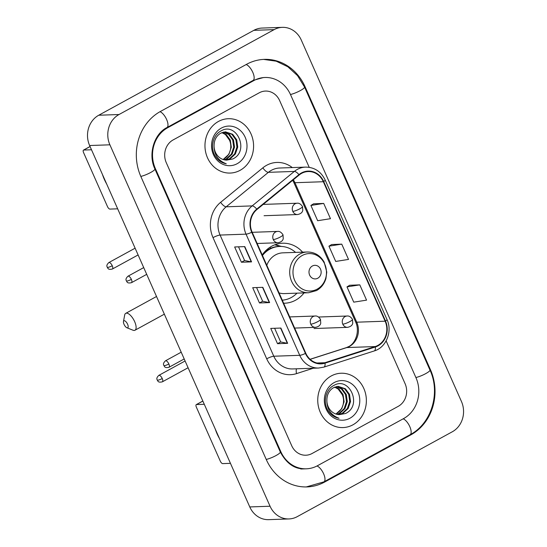<?xml version="1.0" encoding="UTF-8"?>
<svg xmlns="http://www.w3.org/2000/svg" width="547" height="547" viewBox="0 0 547 547"><rect width="100%" height="100%" fill="white"/><g stroke="black" fill="none" stroke-linecap="round" stroke-linejoin="round"><path stroke-width="0.82" d="M302.614 252.146A30.017 26.844 88 0 0 282.587 243.217A30.017 26.844 88 0 0 271.688 246.239A30.017 26.844 88 0 0 262.225 254.929M283.633 303.229A30.017 26.844 88 0 0 284.693 303.216A30.017 26.844 88 0 0 295.599 300.194A30.017 26.844 88 0 0 304.043 292.905M218.451 121.455A27.186 24.307 88 0 0 205.72 152.415A27.186 24.307 88 0 0 230.225 173.057A27.186 24.307 88 0 0 240.106 170.322A27.186 24.307 88 0 0 252.83 139.355A27.186 24.307 88 0 0 228.325 118.713A27.186 24.307 88 0 0 218.451 121.455A27.186 24.307 88 0 0 205.72 152.415A27.186 24.307 88 0 0 230.225 173.057A27.186 24.307 88 0 0 240.106 170.322A27.186 24.307 88 0 0 252.83 139.355A27.186 24.307 88 0 0 228.325 118.713A27.186 24.307 88 0 0 218.451 121.455M331.236 375.967A27.186 24.307 88 0 0 318.504 406.934A27.186 24.307 88 0 0 343.017 427.576A27.186 24.307 88 0 0 352.89 424.834A27.186 24.307 88 0 0 365.615 393.874A27.186 24.307 88 0 0 341.109 373.232A27.186 24.307 88 0 0 331.236 375.967A27.186 24.307 88 0 0 318.504 406.934A27.186 24.307 88 0 0 343.017 427.576A27.186 24.307 88 0 0 352.89 424.834A27.186 24.307 88 0 0 365.615 393.874A27.186 24.307 88 0 0 341.109 373.232A27.186 24.307 88 0 0 331.236 375.967M301.595 173.372A18.126 16.205 -92 0 1 308.18 171.553A18.126 16.205 -92 0 1 323.332 181.72L385.136 321.198A18.126 16.205 -92 0 1 375.215 346.559L324.897 362.723A18.126 16.205 -92 0 1 320.939 363.413A18.126 16.205 -92 0 1 305.794 353.246L252.099 232.078A18.126 16.205 -92 0 1 256.987 209.474L299.188 174.999A18.126 16.205 -92 0 1 301.595 173.372M301.418 172.968A18.577 16.608 88 0 0 298.949 174.637L256.741 209.111A18.577 16.608 88 0 0 251.736 232.277L305.431 353.444A18.577 16.608 88 0 0 325.007 363.16L375.324 346.996A18.577 16.608 88 0 0 385.498 321L323.694 181.522A18.577 16.608 88 0 0 301.418 172.968M359.796 284.864L346.989 286.888L353.759 302.156L366.565 300.139L359.796 284.864L349.677 285.267M323.701 203.422L310.901 205.44L317.663 220.714L330.47 218.691L323.701 203.422L313.588 203.819M341.752 244.14L328.945 246.164L335.714 261.439L348.514 259.415L341.752 244.14L331.632 244.543M398.23 406.346A16.991 15.193 88 0 0 405.067 383.632L386.134 340.904L405.067 383.632A16.991 15.193 88 0 1 398.23 406.346L312.063 453.511L398.23 406.346M309.212 167.32L279.647 100.607A16.991 15.193 88 0 0 265.452 91.069A16.991 15.193 88 0 0 259.278 92.778L173.105 139.943A16.991 15.193 88 0 0 166.267 162.657L291.688 445.682A16.991 15.193 88 0 0 305.889 455.22A16.991 15.193 88 0 0 312.063 453.511A16.991 15.193 88 0 1 305.889 455.22A16.991 15.193 88 0 1 291.688 445.682L166.267 162.657A16.991 15.193 88 0 1 173.105 139.943L259.278 92.778A16.991 15.193 88 0 1 265.452 91.069L265.452 91.069A16.991 15.193 88 0 1 279.647 100.607L309.212 167.32M251.558 261.883L241.418 262.239L234.649 246.964L244.789 246.608L251.558 261.883A4.533 0.834 -23.9 0 1 251.258 261.863L244.509 246.622M287.647 343.325L277.514 343.68L270.744 328.412L280.885 328.056L287.647 343.325A4.533 0.834 -23.9 0 1 287.353 343.311L280.597 328.063M269.603 302.6L259.463 302.956L252.7 287.688L262.833 287.332L269.603 302.6A4.533 0.834 -23.9 0 1 269.309 302.587L262.553 287.339M259.463 302.956L262.635 301.226M256.577 287.551L262.642 301.247L269.309 302.587M277.514 343.68L280.679 341.95M274.621 328.275L280.686 341.971L287.353 343.311M241.418 262.239L244.591 260.502M238.526 246.827L244.598 260.522L251.258 261.863M328.945 246.164L331.714 244.495M310.901 205.44L313.663 203.771M346.989 286.888L349.759 285.219M317.472 465.723L403.645 418.564A30.584 27.35 88 0 0 415.952 377.669L290.532 94.652A30.584 27.35 88 0 0 264.974 77.483A30.584 27.35 88 0 0 253.863 80.566L167.697 127.725A30.584 27.35 88 0 0 155.382 168.62L280.802 451.644A30.584 27.35 88 0 0 306.368 468.806A30.584 27.35 88 0 0 317.472 465.723M452.321 431.768A22.653 20.26 88 0 0 461.442 401.477L301.281 40.061A22.653 20.26 88 0 0 282.348 27.35A22.653 20.26 88 0 0 274.122 29.634L119.014 114.521A22.653 20.26 88 0 0 109.899 144.811L270.054 506.228A22.653 20.26 88 0 0 288.987 518.939A22.653 20.26 88 0 0 297.219 516.662L452.321 431.768M282.348 27.35L262.075 28.061A22.653 20.26 88 0 0 253.842 30.338L98.74 115.232A22.653 20.26 88 0 0 89.619 145.523L249.774 506.939A22.653 20.26 88 0 0 268.714 519.65L288.987 518.939M410.865 434.851A48.71 43.555 88 0 0 430.468 369.731L305.048 86.706A48.71 43.555 88 0 0 264.338 59.37A48.71 43.555 88 0 0 246.642 64.272L160.476 111.438A48.71 43.555 88 0 0 140.873 176.558L266.293 459.583A48.71 43.555 88 0 0 306.997 486.919A48.71 43.555 88 0 0 324.692 482.016L410.865 434.851L409.751 434.892M222.267 132.47L226.205 134.5L230.273 140.046L231.306 147.246L228.954 154.186L223.607 159.088A14.16 12.663 88 0 0 223.764 159.006A14.16 12.663 88 0 0 229.528 140.223L225.398 134.528L221.863 132.627M223.86 132.032L229.419 134.391L233.494 139.929L234.526 147.136L232.167 154.069L226.991 158.89L224.482 159.888M223.463 132.121L228.619 134.418L232.687 139.957L233.719 147.164L231.367 154.104L226.184 158.917L224.079 159.792M214.075 145.81A14.16 12.663 88 0 0 226.602 160.127L232.666 158.999C249.965 151.287 236.639 121.564 221.227 130.849C212.721 134.788 209.829 148.046 215.497 156.524C218.232 160.551 221.815 162.972 226.26 163.772C218.123 160.668 214.062 154.678 214.075 145.81C214.109 140.169 216.263 135.991 220.537 133.27L225.467 131.848L232.639 134.275L236.707 139.82L237.74 147.02L235.388 153.96L230.205 158.774L226.068 160.107M225.063 131.875L231.832 134.302L235.907 139.847L236.94 147.047L234.581 153.987L229.405 158.808L225.672 160.073M221.378 128.066A19.822 17.723 88 0 0 213.405 154.575A19.822 17.723 88 0 0 237.172 163.703A19.822 17.723 88 0 0 245.152 137.201A19.822 17.723 88 0 0 221.378 128.066M106.706 184.072A22.653 9.251 61.3 0 1 104.306 179.307A22.653 9.251 61.3 0 1 102.474 174.52M91.506 149.775L83.718 150.042A2.831 1.156 -118.7 0 0 83.486 150.104A2.831 1.156 -118.7 0 0 83.582 152.634L107.492 206.595A2.831 1.156 -118.7 0 0 109.885 209.091L117.673 208.817M124.039 324.344A3.966 1.62 -118.7 0 0 126.877 327.742A3.966 1.62 -118.7 0 0 127.588 324.221A3.966 1.62 -118.7 0 0 125.167 321.048A3.966 1.62 -118.7 0 0 123.472 321.52A3.966 1.62 -118.7 0 0 124.039 324.344M123.472 321.52L124.668 315.093A9.627 3.932 61.3 0 1 125.721 313.356A9.627 3.932 61.3 0 1 134.658 321.65A9.627 3.932 61.3 0 1 134.965 330.244A9.627 3.932 61.3 0 1 132.935 330.197L126.877 327.742M317.78 278.225A6.796 6.079 88 0 0 320.515 269.138A6.796 6.079 88 0 0 312.364 266.006A6.796 6.079 88 0 0 309.629 275.093A6.796 6.079 88 0 0 317.78 278.225M279.059 292.905A20.389 18.229 88 0 0 284.358 293.595L308.652 292.741A20.389 18.229 88 0 1 290.272 277.261A20.389 18.229 88 0 1 299.818 254.04A20.389 18.229 88 0 1 307.223 251.989L282.929 252.837A20.389 18.229 88 0 0 275.524 254.888A20.389 18.229 88 0 0 266.799 265.247M282.273 300.173A26.906 24.054 88 0 0 291.312 297.5A26.906 24.054 88 0 0 297 293.151M295.571 252.393A26.906 24.054 88 0 0 279.661 246.437A26.906 24.054 88 0 0 269.883 249.145A26.906 24.054 88 0 0 262.471 255.476M279.661 246.437L278.642 246.471A26.906 24.054 88 0 0 268.871 249.179A26.906 24.054 88 0 0 263.435 253.282M270.587 248.331L270.081 247.196M274.731 244.824L280.618 246.423M275.127 244.673A29.456 26.338 -92 0 1 277.37 245.234L281.39 246.444M219.491 438.591A22.653 9.251 61.3 0 1 217.091 433.826A22.653 9.251 61.3 0 1 215.258 429.039M204.291 404.288L196.503 404.561A2.831 1.156 -118.7 0 0 196.27 404.623A2.831 1.156 -118.7 0 0 196.366 407.153L220.277 461.107A2.831 1.156 -118.7 0 0 222.67 463.61L230.458 463.336M335.051 386.989L338.99 389.02L343.058 394.558L344.09 401.765L341.738 408.705L336.398 413.6A14.16 12.663 88 0 0 336.549 413.518A14.16 12.663 88 0 0 342.313 394.743L338.183 389.047L334.655 387.139M336.651 386.551L342.21 388.903L346.278 394.449L347.311 401.648L344.959 408.588L339.776 413.409L337.267 414.4M336.248 386.633L341.403 388.938L345.472 394.476L346.504 401.683L344.152 408.616L338.969 413.436L336.87 414.311M326.867 400.329A14.16 12.663 88 0 0 339.393 414.647L345.458 413.518C362.757 405.806 349.424 376.083 334.019 385.368C325.506 389.307 322.614 402.565 328.282 411.043C331.017 415.07 334.6 417.484 339.044 418.291C330.908 415.187 326.853 409.197 326.867 400.329C326.894 394.688 329.048 390.503 333.321 387.789L338.251 386.367L345.424 388.794L349.499 394.332L350.531 401.539L348.172 408.479L342.996 413.293L338.853 414.626M337.855 386.387L344.624 388.821L348.692 394.36L349.724 401.566L347.372 408.506L342.19 413.32L338.456 414.592M334.169 382.585A19.822 17.723 88 0 0 326.19 409.088A19.822 17.723 88 0 0 349.957 418.223A19.822 17.723 88 0 0 357.936 391.714A19.822 17.723 88 0 0 334.169 382.585M375.215 346.559L346.825 347.557A18.126 16.205 88 0 0 349.458 346.422A18.126 16.205 88 0 0 356.747 322.19L294.942 182.719A18.126 16.205 88 0 0 293.322 179.792M310.149 359.338L346.825 347.557A10.195 4.424 -107.8 0 0 346.285 347.646L348.624 346.641C355.728 343.352 359.988 330.894 355.591 321.855A10.195 1.873 -23.9 0 0 356.747 322.19L385.136 321.198M323.332 181.72L294.942 182.719A10.195 1.873 -23.9 0 1 293.787 182.377L292.707 180.298M313.335 368.22L296.556 373.608A28.321 25.319 -92 0 1 266.71 358.798L213.015 237.63A5.661 1.039 -23.9 0 1 220.085 235.06L246.041 234.15A22.653 20.26 -92 0 1 252.146 205.898L294.348 171.423A22.653 20.26 -92 0 1 297.363 169.385A22.653 20.26 -92 0 1 305.588 167.108L279.633 168.018A22.653 20.26 88 0 0 271.408 170.295A22.653 20.26 88 0 0 268.392 172.332L226.191 206.807A22.653 20.26 88 0 0 220.085 235.06L273.78 356.227A22.653 20.26 88 0 0 292.713 368.938L318.669 368.028A22.653 20.26 -92 0 1 299.735 355.318L246.041 234.15A5.661 1.039 -23.9 0 0 251.736 232.277M298.949 174.637A5.661 2.099 50.8 0 0 294.348 171.423L268.392 172.332A5.661 2.099 -129.2 0 1 262.847 167.84A28.321 25.319 -92 0 1 292.283 167.573M305.431 353.444A5.661 1.039 156.1 0 1 299.735 355.318L273.78 356.227A5.661 1.039 -23.9 0 0 266.71 358.798M325.007 363.16A5.661 2.462 72.2 0 1 323.906 367.112L374.223 350.948C386.237 347.523 392.684 331.4 386.975 319.482L325.164 180.011A5.661 1.039 156.1 0 1 323.694 181.522M213.015 237.63A28.321 25.319 -92 0 1 220.646 202.308A5.661 2.099 -129.2 0 0 226.191 206.807L252.146 205.898A5.661 2.099 50.8 0 1 256.741 209.111M375.324 346.996A5.661 2.462 72.2 0 1 374.223 350.948M385.498 321A5.661 1.039 -23.9 0 0 386.975 319.482M220.646 202.308L262.847 167.84M296.604 368.801A5.661 2.462 -107.8 0 0 296.556 373.608M324.897 362.723L316.952 363.003M263.586 59.404L276.194 61.182L287.825 66.755L297.52 75.623L304.556 87.062L429.976 370.08A9.06 1.662 156.1 0 1 425.224 373.888A9.06 1.662 156.1 0 1 415.884 377.519M429.976 370.08C440.732 392.951 431.487 423.651 410.086 434.708A9.06 3.699 -118.7 0 0 409.853 426.769A9.06 3.699 -118.7 0 0 403.187 418.817M410.086 434.708L323.913 481.873A9.06 3.699 -118.7 0 0 323.68 473.921A9.06 3.699 -118.7 0 0 317.007 465.976M266.225 459.432A9.06 1.662 -23.9 0 0 275.565 455.801A9.06 1.662 -23.9 0 0 280.31 451.993L154.89 168.968C147.779 154.11 154.24 133.803 166.917 127.581L253.083 80.423L263.449 77.537M140.805 176.407A9.06 1.662 -23.9 0 0 150.145 172.777A9.06 1.662 -23.9 0 0 154.89 168.968M160.018 111.691A9.06 3.699 61.3 0 1 166.685 119.643A9.06 3.699 61.3 0 1 166.917 127.581M246.184 64.525A9.06 3.699 61.3 0 1 252.851 72.477A9.06 3.699 61.3 0 1 253.083 80.423M304.556 87.062A9.06 1.662 156.1 0 1 299.811 90.864A9.06 1.662 156.1 0 1 290.464 94.494M249.774 506.939L270.054 506.228M89.619 145.523L109.899 144.811M98.74 115.232L119.014 114.521M253.842 30.338L274.122 29.634M429.826 369.751L430.468 369.731M323.578 482.051L324.692 482.016M304.405 86.727L305.048 86.706M280.167 451.665L280.802 451.644M154.746 168.64L155.382 168.62M166.589 127.766L167.697 127.725M252.755 80.6L253.863 80.566M90.084 146.562L83.718 150.042M317.192 289.137A18.735 16.752 88 0 0 324.727 264.092A18.735 16.752 88 0 0 302.272 255.47A18.735 16.752 88 0 0 294.73 280.508A18.735 16.752 88 0 0 317.192 289.137M263.681 204.393L297.137 203.224A5.661 5.067 88 0 0 295.079 203.792A5.661 5.067 88 0 0 292.802 211.368A5.661 1.039 -23.9 0 0 299.872 208.797A5.661 1.039 156.1 0 0 302.512 206.588L302.764 210.506C302.553 211.005 302.286 213.59 297.534 214.547A5.661 5.067 88 0 1 292.802 211.368M112.251 265.739A3.679 1.504 -118.7 0 0 108.839 262.567C105.592 265.739 107.321 266.71 107.239 267.285A3.679 0.677 156.1 0 0 107.656 267.408A3.679 0.677 -23.9 0 0 112.251 265.739A3.679 1.504 -118.7 0 1 112.374 269.028L138.111 254.943M318.539 317.028L347.126 316.022A5.661 5.067 88 0 0 345.068 316.597A5.661 5.067 88 0 0 342.784 324.166A5.661 1.039 -23.9 0 0 349.854 321.595A5.661 1.039 156.1 0 0 352.5 319.393L352.747 323.311C352.541 323.803 352.275 326.395 347.523 327.345A5.661 5.067 88 0 1 342.784 324.166M162.24 378.538A3.679 1.504 -118.7 0 0 158.828 375.372C155.58 378.545 157.31 379.515 157.228 380.09A3.679 0.677 156.1 0 0 157.645 380.213A3.679 0.677 -23.9 0 0 162.24 378.538A3.679 1.504 -118.7 0 1 162.363 381.827L188.093 367.741M131.376 279.387A3.679 1.504 -118.7 0 0 127.964 276.214C124.716 279.387 126.446 280.365 126.364 280.939A3.679 0.677 156.1 0 0 126.781 281.055A3.679 0.677 -23.9 0 0 131.376 279.387A3.679 1.504 -118.7 0 1 131.499 282.676L146.705 274.348M252.201 232.311L277.623 231.422A5.661 5.067 88 0 0 275.565 231.99A5.661 5.067 88 0 0 273.288 239.565A5.661 1.039 -23.9 0 0 280.358 236.995A5.661 1.039 156.1 0 0 283.004 234.786L283.25 238.704C283.045 239.203 282.772 241.788 278.02 242.745A5.661 5.067 88 0 1 273.288 239.565M168.866 363.987A3.679 1.504 -118.7 0 0 165.454 360.815C162.206 363.994 163.936 364.965 163.854 365.54A3.679 0.677 156.1 0 0 164.271 365.663A3.679 0.677 -23.9 0 0 168.866 363.987A3.679 1.504 -118.7 0 1 168.989 367.276L184.195 358.948M289.698 316.918L315.113 316.022A5.661 5.067 88 0 0 313.055 316.597A5.661 5.067 88 0 0 310.778 324.166A5.661 1.039 -23.9 0 0 317.848 321.595A5.661 1.039 156.1 0 0 320.494 319.393L320.74 323.304C320.535 323.803 320.262 326.395 315.51 327.345A5.661 5.067 88 0 1 310.778 324.166M202.869 401.081L196.503 404.561M318.669 368.028L323.906 367.112M325.164 180.011C321 171.526 314.47 167.225 305.588 167.108M310.087 359.276L346.285 347.646M355.591 321.855L293.787 182.377M306.245 486.939L323.913 481.873M304.843 468.854C294.778 469.292 286.601 463.671 280.31 451.993M300.788 468.998L306.368 468.806M83.486 150.104L90.057 146.507M164.353 314.163L134.965 330.244M307.223 251.989C314.587 252.017 320.234 255.394 324.166 262.109L326.764 272.044L325.937 278.471C324.323 283.879 321.185 287.913 316.522 290.566L308.652 292.741M156.524 296.495L125.721 313.356M283.271 300.077L282.382 300.412M297.137 203.224C299.024 202.93 300.816 204.058 302.512 206.588M264.078 215.716L297.534 214.547M108.839 262.567L135.116 248.188M112.374 269.028C107.533 270.136 108.005 267.832 107.239 267.285M347.126 316.022C349.013 315.735 350.805 316.857 352.5 319.393M314.067 328.521L347.523 327.345M158.828 375.372L185.098 360.986M162.363 381.827C157.522 382.934 157.994 380.637 157.228 380.09M277.623 231.422C279.517 231.135 281.308 232.256 283.004 234.786M127.964 276.214L143.717 267.592M131.499 282.676C126.658 283.784 127.13 281.479 126.364 280.939M257.152 243.477L278.02 242.745M315.113 316.022C317.007 315.735 318.798 316.857 320.494 319.393M165.454 360.815L181.207 352.193M168.989 367.276C164.148 368.384 164.62 366.087 163.854 365.54M294.642 328.077L315.51 327.345M196.27 404.623L202.841 401.026"/></g></svg>
